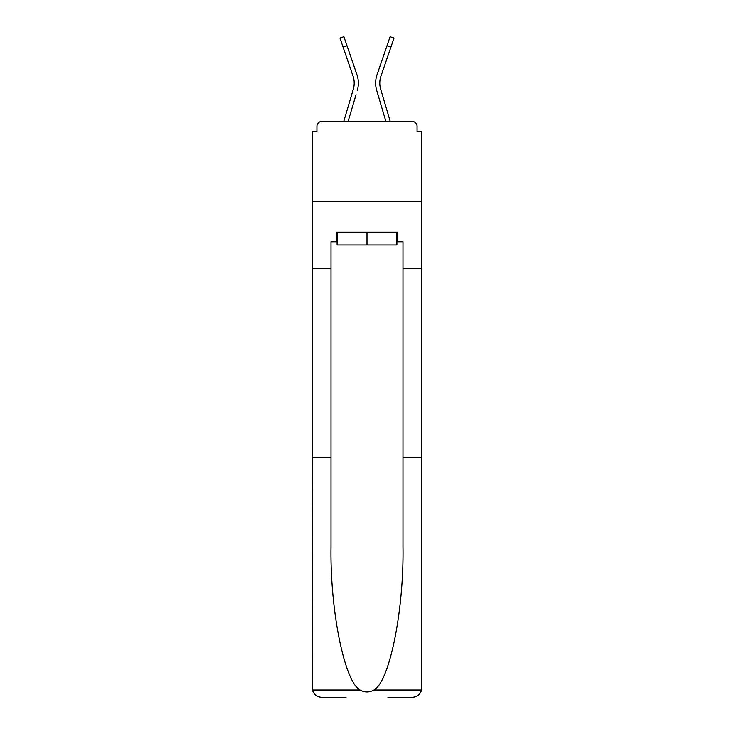 <?xml version="1.0" encoding="UTF-8"?>
<svg xmlns="http://www.w3.org/2000/svg" width="734" height="734" viewBox="0 0 734 734"><rect width="100%" height="100%" fill="white"/><g stroke="black" fill="none" stroke-linecap="round" stroke-linejoin="round"><path stroke-width="1.1" d="M402.994 457.374L421.867 457.374L421.867 687.703L421.867 131.395L417.068 131.395L417.068 126.276A4.799 4.799 0 0 0 412.269 121.477L321.731 121.477A4.799 4.799 0 0 0 316.932 126.276L316.932 131.395L312.133 131.395L312.133 201.446L421.867 201.446L312.133 201.446L312.133 268.626L331.006 268.626L331.006 546.858C330.016 610.431 344.457 681.647 360.036 690.006C364.67 692.584 369.312 692.584 373.964 690.006C389.543 681.647 403.984 610.431 402.994 546.858L402.994 241.761L397.874 241.761L397.874 232.164L336.126 232.164L336.126 241.761L337.089 241.761M417.068 131.395L417.068 126.276M412.269 121.477L391.956 121.477M342.044 121.477L321.731 121.477M316.932 126.276L316.932 131.395M353.953 86.364L353.32 89.181L353.953 86.364M348.081 121.477L356.036 94.658M352.045 93.475L343.741 121.477L352.045 93.475M380.047 86.364L380.68 89.181L380.047 86.364M377.964 94.658L376.689 90.365A25.589 25.589 0 0 1 377.028 74.776L390.103 36.7L394.03 38.049L380.955 76.125A21.433 21.433 0 0 0 380.68 89.181L390.259 121.477M380.955 76.125A21.433 21.433 0 0 0 379.799 83.089A21.433 21.433 0 0 1 380.955 76.125A21.433 21.433 0 0 0 379.799 83.089A21.433 21.433 0 0 1 380.955 76.125A21.433 21.433 0 0 0 379.799 83.089A21.433 21.433 0 0 1 380.955 76.125A21.433 21.433 0 0 0 379.799 83.089A21.433 21.433 0 0 1 380.955 76.125A21.433 21.433 0 0 0 379.799 83.089A21.433 21.433 0 0 1 380.955 76.125A21.433 21.433 0 0 0 379.799 83.089A21.433 21.433 0 0 1 380.955 76.125A21.433 21.433 0 0 0 379.799 83.089A21.433 21.433 0 0 1 380.955 76.125A21.433 21.433 0 0 0 379.799 83.089A21.433 21.433 0 0 1 380.955 76.125A21.433 21.433 0 0 0 379.799 83.089M396.911 232.164L396.911 244.954L337.089 244.954L337.089 232.164M367 232.164L367 244.954M331.006 457.374L312.133 457.374L312.418 690.006C313.868 694.538 316.978 696.979 321.731 697.3L346.044 697.3M387.956 697.3L412.269 697.3C417.022 696.979 420.132 694.538 421.582 690.006L421.867 687.703M312.133 457.374L312.133 268.626M421.867 268.626L402.994 268.626M336.126 241.761L331.006 241.761L331.006 268.626M396.911 241.761L397.874 241.761M343.081 47.132L339.97 38.049L343.897 36.7L347.017 45.774L343.081 47.132L353.045 76.125A21.433 21.433 0 0 1 353.32 89.181L343.741 121.477M357.311 90.365A25.589 25.589 0 0 0 356.972 74.776L347.017 45.774M356.972 74.776L352.522 61.812M353.045 76.125A21.433 21.433 0 0 1 354.201 83.089M385.919 121.477L376.689 90.365M377.028 74.776L381.478 61.812M312.418 690.006L360.036 690.006M373.964 690.006L421.582 690.006M390.919 47.132L386.983 45.774"/></g></svg>

